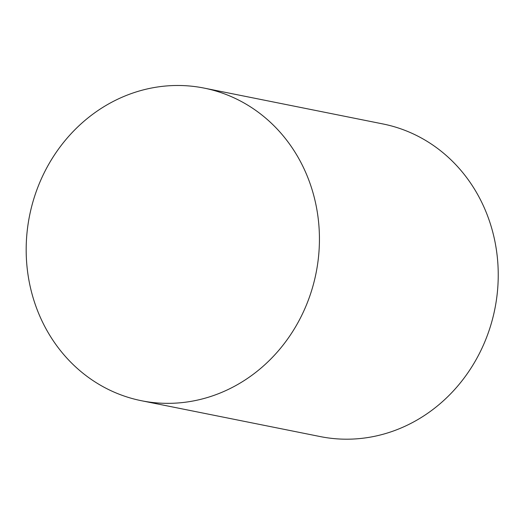 <?xml version="1.0" encoding="UTF-8"?>
<svg xmlns="http://www.w3.org/2000/svg" width="524" height="524" viewBox="0 0 524 524"><rect width="100%" height="100%" fill="white"/><g stroke="black" fill="none" stroke-linecap="round" stroke-linejoin="round"><path stroke-width="0.79" d="M204.144 88.104L382.946 123.952A159.427 146.091 101.3 0 1 497.8 287.231A159.427 146.091 101.3 0 1 360.453 438.496A159.427 146.091 101.3 0 1 320.269 436.584L141.467 400.736A159.427 146.091 101.3 0 1 29.56 215.698A159.427 146.091 101.3 0 1 204.144 88.104A159.427 146.091 101.3 0 1 318.998 251.382A159.427 146.091 101.3 0 1 181.651 402.648A159.427 146.091 101.3 0 1 141.467 400.736"/></g></svg>
